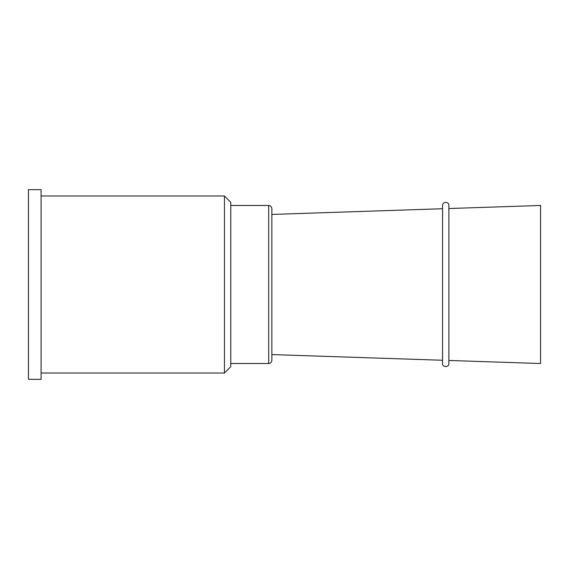 <?xml version="1.0" encoding="UTF-8"?>
<svg xmlns="http://www.w3.org/2000/svg" width="569" height="569" viewBox="0 0 569 569"><rect width="100%" height="100%" fill="white"/><g stroke="black" fill="none" stroke-linecap="round" stroke-linejoin="round"><path stroke-width="0.85" d="M271.854 208.631L271.854 360.369C271.669 362.289 270.616 363.342 268.696 363.527L268.696 205.473C268.554 205.345 271.299 205.317 271.854 208.631M224.442 195.992L224.442 373.008L230.758 366.692L230.758 202.308L224.442 195.992L41.096 195.992M28.45 189.669L28.45 379.331L41.096 379.331L41.096 189.669L28.45 189.669M448.877 208.531L540.55 205.473L540.55 363.527L448.877 360.469M230.758 363.527L268.696 363.527M230.758 205.473L268.696 205.473M41.096 373.008L224.442 373.008M448.877 363.527L448.877 205.473C449.482 201.995 442.81 200.843 442.554 205.473L442.554 363.527C441.558 366.4 448.536 368.57 448.877 363.527M271.854 354.572L442.554 360.262M271.854 214.428L442.554 208.738"/></g></svg>
